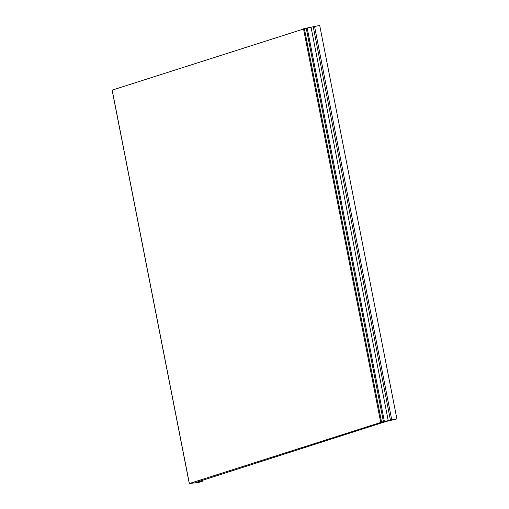 <?xml version="1.0" encoding="UTF-8"?>
<svg xmlns="http://www.w3.org/2000/svg" width="509" height="509" viewBox="0 0 509 509"><rect width="100%" height="100%" fill="white"/><g stroke="black" fill="none" stroke-linecap="round" stroke-linejoin="round"><path stroke-width="0.76" d="M383.417 421.586L396.67 418.983L385.975 421.503L197.677 481.864L202.455 481.215L199.204 482.284L189.291 483.55L383.417 421.586L306.233 28.16L112.177 90.125M396.893 418.882L319.709 25.45L306.233 28.16M384.378 421.388L307.188 27.957M311.063 27.295L388.246 420.72M303.498 28.759L380.687 422.19M381.54 421.993L304.357 28.568M189.361 483.518L112.171 90.087M390.454 420.243L313.264 26.812M314.549 26.404L391.733 419.83M201.08 480.77L201.195 481.355M189.291 483.55L112.107 90.118M202.455 481.215L202.296 480.381M194.044 483.232L193.98 482.888"/></g></svg>
